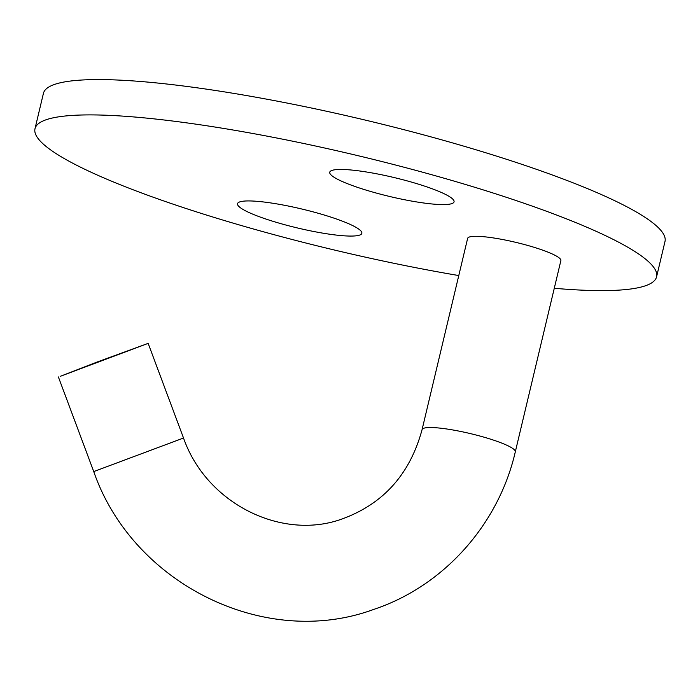 <?xml version="1.0" encoding="UTF-8"?>
<svg xmlns="http://www.w3.org/2000/svg" width="700" height="700" viewBox="0 0 700 700"><rect width="100%" height="100%" fill="white"/><g stroke="black" fill="none" stroke-linecap="round" stroke-linejoin="round"><path stroke-width="1.05" d="M469.332 237.02A47.924 7.289 -166.6 0 0 467.635 238.376L422.082 429.59A47.924 7.289 13.4 0 1 423.78 428.243A47.924 7.289 13.4 0 1 475.877 434.963A47.924 7.289 13.4 0 1 515.314 451.806L560.875 260.592A47.924 7.289 -166.6 0 0 521.439 243.749A47.924 7.289 -166.6 0 0 469.332 237.02M60.165 376.364L96.836 362.127L148.155 343.368L60.165 376.364M332.001 170.406A63.901 9.721 13.4 0 1 396.699 178.176A63.901 9.721 13.4 0 1 453.661 200.2A63.901 9.721 13.4 0 1 451.798 203.63A63.901 9.721 13.4 0 1 377.606 193.419A63.901 9.721 13.4 0 1 330.829 170.931A63.901 9.721 13.4 0 1 332.001 170.406M239.794 201.889A63.901 9.721 13.4 0 1 304.491 209.659A63.901 9.721 13.4 0 1 361.454 231.674A63.901 9.721 13.4 0 1 359.581 235.112A63.901 9.721 13.4 0 1 285.39 224.901A63.901 9.721 13.4 0 1 238.621 202.414A63.901 9.721 13.4 0 1 239.794 201.889M554.278 288.277A319.489 48.615 -166.6 0 0 645.278 285.828A319.489 48.615 -166.6 0 0 656.582 276.797A319.489 48.615 -166.6 0 0 393.671 164.535A319.489 48.615 -166.6 0 0 46.305 119.691A319.489 48.615 -166.6 0 0 35 128.721A319.489 48.615 -166.6 0 0 458.78 275.555M656.582 276.797L665 241.474A319.489 48.615 -166.6 0 0 402.089 129.211A319.489 48.615 -166.6 0 0 54.722 84.368A319.489 48.615 -166.6 0 0 43.417 93.397L35 128.721M422.082 429.59C410.086 473.883 383.661 503.589 342.816 518.7C282.651 541.196 206.631 504.123 183.523 438.025L93.739 471.581L58.371 376.924M515.314 451.806C498.593 524.633 443.546 586.224 373.774 609.403C264.845 649.609 132.536 583.721 93.739 471.581M183.523 438.025L148.155 343.368"/></g></svg>
